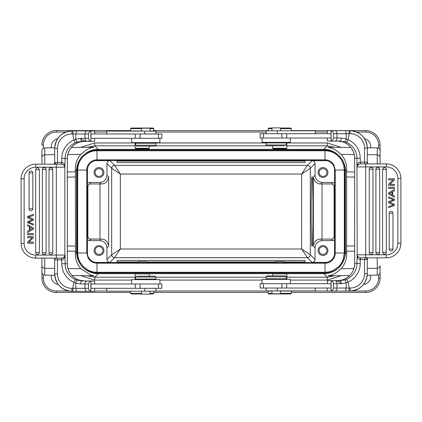 <?xml version="1.0" encoding="UTF-8"?>
<svg xmlns="http://www.w3.org/2000/svg" width="422" height="422" viewBox="0 0 422 422"><rect width="100%" height="100%" fill="white"/><g stroke="black" fill="none" stroke-linecap="round" stroke-linejoin="round"><path stroke-width="0.63" d="M32.468 219.762L27.604 221.698L27.604 222.763L33.385 225.053L33.385 223.945L28.411 222.22L33.385 220.374L33.385 219.044L28.411 217.077L33.385 215.457L33.385 214.323L27.604 216.539L27.604 217.821L31.951 219.567M31.756 171.2A1.873 1.873 0 0 1 32.8 172.883L32.8 208.832A1.873 1.873 0 0 1 30.927 210.705A1.873 1.873 0 0 1 29.055 208.832L29.055 172.883A1.873 1.873 0 0 1 31.756 171.2M45.048 167.84A1.873 1.873 0 0 1 46.098 169.523L46.098 252.767A1.873 1.873 0 0 1 44.22 254.64A1.873 1.873 0 0 1 42.348 252.767L42.348 169.523A1.873 1.873 0 0 1 45.048 167.84M52.745 252.767A1.873 1.873 0 0 1 50.872 254.64A1.873 1.873 0 0 1 48.999 252.767L48.999 169.523A1.873 1.873 0 0 1 51.695 167.84A1.873 1.873 0 0 1 52.745 169.523L52.745 252.767L48.999 252.767M38.402 168.093L39.446 169.776L39.446 252.514L38.402 254.197A1.873 1.873 0 0 1 35.701 252.514L35.701 169.776A1.873 1.873 0 0 1 38.402 168.093M33.385 233.614L33.385 234.716L27.604 234.716L27.604 233.614L33.385 233.614M32.789 228.508L29.978 229.969L29.978 227.142L31.671 228.059M29.355 230.312L29.355 226.825L27.604 225.907L27.604 224.731L33.385 227.938L33.385 229.13L27.604 232.543L27.604 231.288L29.355 230.312M27.604 242.096L32.146 237.713L27.604 237.713L27.604 236.652L33.385 236.652L33.385 237.786L28.844 242.17L33.385 242.17L33.385 243.225L27.604 243.225L27.604 242.096M52.739 255.078L35.696 255.078L35.696 258.111L61.354 258.111L56.316 258.111L56.316 167.212L35.696 167.212L52.739 167.212M61.543 258.106L61.506 259.846L61.786 259.841C62.635 259.852 63.442 259.277 64.213 258.111L65.072 255.078L64.118 257.009C63.421 257.657 62.561 258.027 61.543 258.106L61.786 263.75L65.072 263.75A17.197 17.133 -90 0 0 75.353 279.512L73.876 282.292L72.79 288.316L85.012 288.316A3.033 2.026 90 0 0 87.037 291.354L90.888 291.154C89.332 290.51 88.546 289.566 88.53 288.316L88.53 283.98C88.546 282.735 89.332 281.785 90.888 281.142L90.888 291.154M73.053 291.354L72.79 288.316L71.861 288.316A3.033 0.264 90 0 0 72.125 291.354L76.429 291.354L75.828 288.316L75.765 283.146L80.686 283.98C80.776 282.149 81.23 281.142 82.058 280.947L94.612 280.947L94.713 283.98M76.429 291.354L87.037 291.354M131.226 293.955L141.502 293.955L131.226 293.955L130.646 293.374L141.502 293.374M150.026 293.374L153.772 293.374L153.772 291.206M150.026 293.955L153.191 293.955L150.026 293.955M141.502 291.206L141.502 294.097L150.026 294.097L150.026 291.206M106.782 288.316L106.782 291.206L155.918 291.206L155.918 288.316M363.511 284.465A7.949 7.949 0 0 0 370.585 275.239M51.415 275.239A7.949 7.949 0 0 0 58.241 284.439M380.085 272.259A2.891 2.891 0 0 1 377.236 275.149L377.236 268.26A2.891 2.579 0 0 0 380.085 265.686L380.085 277.998A14.453 14.453 0 0 1 365.637 292.451L291.354 292.451M154.584 146.112L136.512 146.112L154.584 146.112M155.876 145.242L155.876 143.222L135.647 143.222L135.647 145.242L155.876 145.242L155.011 146.112M131.601 138.305L131.601 142.641L159.927 142.641L159.927 138.305L90.999 138.305L90.999 133.974L135.283 133.974L135.283 138.305M150.026 131.084L150.026 128.193L141.502 128.193L141.502 131.084M155.918 133.974L155.918 131.084L106.782 131.084L106.782 133.974M159.927 138.305L161.837 138.305L161.837 133.974L135.283 133.974M54.638 163.815L55.066 163.077L54.691 162.523L54.707 148.423C55.725 137.804 61.538 131.975 72.125 130.936A3.033 0.264 90 0 0 71.861 133.974A14.453 14.395 90 0 0 57.466 148.423L54.696 148.423A17.487 17.418 90 0 1 72.125 130.936L73.053 130.936L72.79 133.974L75.855 133.974L75.738 139.16C76.324 140.953 76.846 141.919 77.295 142.061L82.058 141.344L94.612 141.344L94.713 138.305M94.713 133.974L94.612 130.936L73.053 130.936M61.543 164.179L61.786 162.449C62.593 162.407 63.4 162.982 64.213 164.179L64.118 165.282L61.543 164.179L56.316 164.174L57.313 164.174L57.466 162.444L61.506 162.444L61.354 164.179M82.058 141.344C81.24 141.127 80.787 140.115 80.686 138.305L75.738 139.16L73.882 139.998L75.353 142.778A17.197 17.133 -90 0 0 65.072 158.54L64.809 167.212A3.033 3.023 90 0 0 64.118 165.282L65.072 167.212L64.213 164.179M64.213 258.111L64.118 257.009A3.033 3.023 90 0 0 64.809 255.078L64.809 167.212L56.316 167.212L56.316 164.174L35.696 164.174L35.696 167.212A11.563 11.563 0 0 0 24.133 178.775L24.133 243.515A11.563 11.563 0 0 0 35.696 255.078L65.072 255.078L65.072 263.75L67.341 263.75A17.197 17.133 90 0 0 76.588 279.016L79.6 280.229L84.637 280.947M67.341 263.75L67.341 158.54A17.197 17.133 90 0 1 76.588 143.274L79.6 142.061L84.637 141.344M75.343 142.757L77.289 142.04M87.037 130.936A3.033 2.026 90 0 0 85.012 133.974L75.849 133.974L76.429 130.936M71.861 133.974L72.79 133.974L73.876 139.998A20.235 20.156 -90 0 0 61.786 158.54L67.341 158.54M88.53 133.974L85.012 133.974L85.012 138.305L80.686 138.305C82.38 140.125 84.5 141.138 87.037 141.344C85.83 141.127 85.154 140.115 85.012 138.305L88.53 138.305L88.53 133.974C88.546 132.724 89.332 131.78 90.888 131.136L90.888 141.143C89.332 140.5 88.546 139.555 88.53 138.305M90.888 141.143L87.037 141.344L90.999 141.344M78.745 130.936L94.612 130.936M141.502 128.626L130.646 128.626L130.646 130.936L141.502 130.936M150.026 130.936L153.772 130.936L153.772 128.626L150.026 128.626M153.149 128.045L131.226 128.045L153.149 128.045M135.13 142.641L135.13 148.28L149.293 148.28L149.293 146.112M148.686 148.855L135.705 148.855L148.686 148.855M146.455 148.855L146.471 149.172L137.947 149.166L137.947 148.855M284.439 145.822L266.989 145.822L284.439 145.822M286.353 144.957L286.353 142.931L266.124 142.931L266.124 144.957L286.353 144.957L285.488 145.822M286.717 138.02L286.717 133.684L331.001 133.684L331.001 138.02L262.073 138.02L262.073 142.356L290.399 142.356L290.399 138.02M290.774 128.045L280.498 128.045L290.774 128.045L291.354 128.626L280.498 128.626M271.974 128.626L268.228 128.626L268.228 130.794M271.974 128.045L268.809 128.045L271.974 128.045M280.498 130.794L280.498 127.903L271.974 127.903L271.974 130.794M315.218 133.684L315.218 130.794L266.082 130.794L266.082 133.684M286.717 133.684L260.163 133.684L260.163 138.02L262.073 138.02M348.825 130.646L349.21 133.684L350.139 133.684A3.033 0.264 -90 0 0 349.875 130.646L327.388 130.646L327.287 133.684M327.287 138.02L327.388 141.053L339.942 141.053C340.77 140.858 341.224 139.851 341.314 138.02L346.235 138.854L348.124 139.708L346.647 142.488A17.197 17.133 90 0 1 356.928 158.25L354.649 158.25L354.659 263.46A17.197 17.133 -90 0 1 345.412 278.726L342.4 279.939L337.363 280.656M354.659 158.25A17.197 17.133 -90 0 0 345.412 142.984L342.4 141.771L337.363 141.053L344.705 141.771M389.527 202.238L390.049 202.433L389.527 202.238L394.396 200.302L394.396 199.237L388.615 196.947L388.615 198.055L393.589 199.78L388.615 201.626L388.615 202.956L393.589 204.923L388.615 206.543L388.615 207.677L394.396 205.461L394.396 204.179L390.044 202.433M390.244 250.8A1.873 1.873 0 0 1 389.2 249.117L389.2 213.168A1.873 1.873 0 0 1 391.073 211.295A1.873 1.873 0 0 1 392.945 213.168L392.945 249.117A1.873 1.873 0 0 1 390.244 250.8M376.952 254.16A1.873 1.873 0 0 1 375.902 252.477L375.902 169.233A1.873 1.873 0 0 1 377.78 167.36A1.873 1.873 0 0 1 379.652 169.233L379.652 252.477A1.873 1.873 0 0 1 376.952 254.16M369.255 169.233A1.873 1.873 0 0 1 371.128 167.36A1.873 1.873 0 0 1 373.001 169.233L373.001 252.477A1.873 1.873 0 0 1 370.305 254.16A1.873 1.873 0 0 1 369.255 252.477L369.255 169.233L373.001 169.233M383.598 253.907L382.554 252.224L382.554 169.486L383.598 167.803A1.873 1.873 0 0 1 386.299 169.486L386.299 252.224A1.873 1.873 0 0 1 383.598 253.907M388.615 188.386L388.615 187.284L394.396 187.284L394.396 188.386L388.615 188.386M389.211 193.492L392.022 192.031L392.022 194.858L390.329 193.941M392.645 191.688L392.645 195.175L394.396 196.093L394.396 197.269L388.615 194.062L388.615 192.87L394.396 189.457L394.396 190.712L392.645 191.688M394.396 179.904L389.854 184.287L394.396 184.287L394.396 185.348L388.615 185.348L388.615 184.214L393.156 179.83L388.615 179.83L388.615 178.775L394.396 178.775L394.396 179.904M360.457 257.821L360.214 259.551C359.407 259.593 358.6 259.018 357.787 257.821L357.882 256.718L360.457 257.821L386.304 257.826L386.304 254.788L369.261 254.788M327.287 288.026L327.388 291.064L334.962 291.064A3.033 2.026 -90 0 0 336.988 288.026L336.988 283.695L341.314 283.695C341.213 281.885 340.76 280.873 339.942 280.656L334.962 280.656C337.5 280.862 339.62 281.875 341.314 283.695L346.262 282.84L348.118 282.002L346.647 279.222A17.197 17.133 90 0 0 356.928 263.46L357.191 254.788A3.033 3.023 -90 0 0 357.882 256.718L356.928 254.788L357.787 257.821M354.659 263.46L360.214 263.46A20.235 20.156 90 0 1 348.124 282.002L349.21 288.026L348.947 291.064L349.875 291.064A3.033 0.264 -90 0 0 350.139 288.026L346.146 288.026L345.571 291.064L348.947 291.064M331.001 291.064L331.112 290.863C332.668 290.22 333.454 289.276 333.47 288.026L333.47 283.695L336.988 283.695C336.846 281.885 336.17 280.873 334.962 280.656L327.388 280.656L327.287 283.695M339.942 280.656L344.705 279.939C345.154 280.081 345.676 281.047 346.262 282.84L346.151 288.026L333.47 288.026M334.962 291.064L345.571 291.064M267.416 275.888L285.488 275.888L267.416 275.888M266.124 276.758L266.124 278.778L286.353 278.778L286.353 276.758L266.124 276.758L266.989 275.888M290.399 283.695L290.399 279.359L262.073 279.359L262.073 283.695L331.001 283.695L331.001 288.026L286.717 288.026L286.717 283.695M271.974 290.916L271.974 293.807L280.498 293.807L280.498 290.916M266.082 288.026L266.082 290.916L315.218 290.916L315.218 288.026M280.498 293.374L291.354 293.374L291.354 291.064L280.498 291.064M271.974 291.064L268.228 291.064L268.228 293.374L271.974 293.374M268.851 293.955L290.774 293.955L268.851 293.955M272.739 273.862L286.844 273.889M262.073 283.695L260.163 283.695L260.163 288.026L286.717 288.026M331.112 290.863L331.112 280.857C332.668 281.5 333.454 282.445 333.47 283.695M331.112 280.857L334.962 280.656M343.255 291.064L327.388 291.064M346.657 279.243L344.711 279.96M360.214 263.46L360.214 259.551L360.493 259.556L360.646 257.821M367.304 259.556L367.304 273.577L364.534 273.577L364.534 259.556L367.304 259.556L366.934 258.923L367.362 258.185M366.934 258.923C366.38 258.422 366.597 258.058 367.588 257.837L367.768 257.826M368.221 257.826L367.588 257.837M369.261 166.922L386.304 166.922L386.304 163.889A14.596 14.596 0 0 1 400.9 178.485L400.9 243.225A14.596 14.596 0 0 1 386.304 257.826M369.704 257.826L369.371 257.826M397.867 178.485L400.9 178.485A14.596 14.596 0 0 0 386.304 163.889L360.646 163.889L365.684 163.889L365.684 254.788L386.304 254.788A11.563 11.563 0 0 0 397.867 243.225L397.867 178.485A11.563 11.563 0 0 0 386.304 166.922L357.191 166.922A3.033 3.023 -90 0 1 357.882 164.991C358.579 164.343 359.438 163.973 360.457 163.894L360.493 162.153L360.214 162.159C359.365 162.148 358.558 162.723 357.787 163.889L356.928 166.922L357.882 164.991L357.787 163.889M346.24 138.854C345.634 140.684 345.122 141.66 344.7 141.787L346.641 142.499M365.684 257.826L365.684 254.788L357.191 254.788L356.928 158.25L360.214 158.25L360.457 163.894M367.652 163.873L368.3 163.889M369.382 163.889L369.704 163.889M360.493 162.153L364.534 162.153L364.687 163.889L365.684 163.889M350.139 133.684A14.453 14.395 -90 0 1 364.534 148.133L364.534 162.153L367.304 162.153L366.934 162.786L367.362 163.419M366.934 162.786L367.594 163.873M360.214 158.25A20.235 20.156 90 0 0 348.124 139.708L349.21 133.684L336.988 133.684A3.033 2.026 -90 0 0 334.962 130.646L343.255 130.646M346.235 138.854L346.177 133.684L345.571 130.646M337.363 141.053L327.435 141.053M331.001 130.646L331.112 130.846C332.668 131.49 333.454 132.434 333.47 133.684L333.47 138.02C333.454 139.265 332.668 140.215 331.112 140.858L331.001 141.053M331.112 140.858L331.112 130.846M272.707 145.822L272.707 148.28L286.87 148.28L286.87 142.356M286.269 148.855L273.287 148.855L286.269 148.855M284.038 148.855L284.053 149.161M275.545 148.855L275.529 149.166L284.038 149.161M41.915 265.86L41.915 258.111L41.915 265.86M41.915 157.184L41.915 164.174L41.915 157.184M57.635 138.706A7.949 7.949 0 0 0 51.415 147.8M370.585 147.8A7.949 7.949 0 0 0 364.587 138.754M56.363 130.593L56.363 132.039A13.008 13.008 0 0 0 43.361 145.041L41.915 145.041A14.453 14.453 0 0 1 56.363 130.593L130.646 130.593M87.016 147.304L94.739 145.848L94.739 142.958L80.66 147.394M341.329 147.394L327.261 142.958L327.261 145.843L334.984 147.304M153.772 130.593L268.228 130.593M291.354 130.593L365.637 130.593A14.453 14.453 0 0 1 380.085 145.041L380.085 163.889M44.764 275.149A2.891 2.891 0 0 1 41.915 272.259L41.915 265.686A2.891 2.579 0 0 0 44.764 268.26L44.764 275.149L54.754 275.286M71.329 147.521L93.937 147.204L90.788 147.948L86.679 149.662L80.824 154.331C77.163 158.941 75.2 163.182 75.364 169.818L75.491 246.073L67.351 245.942M98.247 272.939L98.247 273.688C92.302 273.577 87.185 271.457 82.902 267.321C78.793 263.048 76.683 257.942 76.572 252.013L75.364 253.221L75.491 246.073M75.364 253.221C75.2 259.435 76.983 263.945 80.824 268.714L91.036 275.165L93.8 275.835M41.915 150.781L41.915 164.174L41.915 150.781C42.079 149.045 43.028 148.085 44.764 147.895L44.764 164.174M130.646 292.451L56.363 292.451A14.453 14.453 0 0 1 41.915 277.998L41.915 258.111M54.707 147.753L44.764 147.895M75.364 169.818L76.572 171.026C76.308 159.442 86.663 149.087 98.247 149.351L94.739 145.843L135.13 145.843M98.996 176.401A3.903 3.903 0 0 0 102.899 172.503A3.903 3.903 0 0 0 98.996 168.6A3.903 3.903 0 0 0 95.098 172.503A3.903 3.903 0 0 0 98.996 176.401M98.996 177.414A4.911 4.911 0 0 0 103.912 172.503A4.911 4.911 0 0 0 98.996 167.587A4.911 4.911 0 0 0 94.085 172.503A4.911 4.911 0 0 0 98.996 177.414M146.313 160.508L138.089 160.508M283.895 160.508L275.671 160.508M304.937 161.067L117.063 161.067L117.063 162.581L304.937 162.581L304.937 160.634L281.806 160.634M277.776 160.634L144.224 160.634M140.194 160.634L117.063 160.634L117.063 161.067M323.004 254.445A3.903 3.903 0 0 0 326.902 250.541A3.903 3.903 0 0 0 323.004 246.638A3.903 3.903 0 0 0 319.101 250.541A3.903 3.903 0 0 0 323.004 254.445M323.004 255.452A4.911 4.911 0 0 0 327.915 250.541A4.911 4.911 0 0 0 323.004 245.625A4.911 4.911 0 0 0 318.088 250.541A4.911 4.911 0 0 0 323.004 255.452M323.004 176.401A3.903 3.903 0 0 0 326.902 172.503A3.903 3.903 0 0 0 323.004 168.6A3.903 3.903 0 0 0 319.101 172.503A3.903 3.903 0 0 0 323.004 176.401M323.004 177.414A4.911 4.911 0 0 0 327.915 172.503A4.911 4.911 0 0 0 323.004 167.587A4.911 4.911 0 0 0 318.088 172.503A4.911 4.911 0 0 0 323.004 177.414M320.799 183.95L331.228 183.95C332.947 184.156 333.907 185.121 334.118 186.84L334.118 236.204C333.907 237.924 332.947 238.889 331.228 239.095L320.799 239.089C316.969 238.931 314.49 241.263 313.356 246.095L313.356 176.945C314.279 181.629 316.758 183.966 320.799 183.95L322.276 182.473L332.705 182.473L334.562 183.195M334.562 239.849L332.705 240.566L322.276 240.566C317.887 240.999 315.482 243.404 315.055 247.793L315.055 259.519L310.318 254.782C310.107 256.502 309.147 257.462 307.427 257.673L114.573 257.673L120.349 249.006L111.682 254.782L111.682 168.257L120.349 174.038L114.573 165.371L307.427 165.371L301.651 174.038L310.318 168.257L310.318 254.782L301.651 249.006L307.427 257.673L312.164 262.41L326.575 262.41M275.677 262.537L275.529 261.582L284.038 261.582M283.89 262.537L284.053 261.582M146.471 262.51L146.471 261.582L137.947 261.582L138.163 262.537M137.947 262.41L117.063 262.41L117.063 260.464L304.937 260.464L304.937 261.978L284.053 261.978M275.529 261.978L146.471 261.978M275.529 262.41L146.471 262.41M137.947 261.978L117.063 261.978M304.937 261.978L304.937 262.41L284.053 262.41M98.996 254.445A3.903 3.903 0 0 0 102.899 250.541A3.903 3.903 0 0 0 98.996 246.638A3.903 3.903 0 0 0 95.098 250.541A3.903 3.903 0 0 0 98.996 254.445M98.996 255.452A4.911 4.911 0 0 0 103.912 250.541A4.911 4.911 0 0 0 98.996 245.625A4.911 4.911 0 0 0 94.085 250.541A4.911 4.911 0 0 0 98.996 255.452M106.945 175.251L108.644 176.945C107.742 181.608 105.257 183.945 101.201 183.95L90.772 183.95L89.295 182.473L99.724 182.473C104.113 182.046 106.518 179.635 106.945 175.251L106.945 163.525L111.682 168.257C111.893 166.542 112.853 165.577 114.573 165.371L109.836 160.634L95.425 160.634M312.164 160.634L307.427 165.371C309.147 165.577 310.107 166.542 310.318 168.257L315.055 163.525C314.849 161.805 313.884 160.84 312.164 160.634L326.575 160.634M109.836 262.41L114.573 257.673C112.853 257.462 111.893 256.502 111.682 254.782L106.945 259.519C107.151 261.239 108.116 262.204 109.836 262.41L95.425 262.41M106.945 259.519L106.945 247.793C106.518 243.404 104.113 240.999 99.724 240.566L89.295 240.566L87.438 239.849M90.772 183.95C89.031 184.124 88.066 185.089 87.881 186.84L87.881 236.204C88.061 237.95 89.026 238.91 90.772 239.095L101.201 239.089L99.724 240.566M108.644 176.945L108.644 246.095C107.747 241.431 105.268 239.095 101.201 239.089M322.276 182.473C317.893 182.046 315.487 179.635 315.055 175.251L315.055 163.525M312.164 262.41C313.884 262.204 314.849 261.239 315.055 259.519M312.971 211.522C312.982 230.059 312.549 246.596 312.064 246.205C310.898 247.883 310.898 175.162 312.064 176.839C312.549 176.449 312.982 192.981 312.971 211.522M106.945 163.525C107.141 161.795 108.106 160.829 109.836 160.634M89.295 182.473L87.438 183.206M96.976 150.1L96.976 160.508A9.537 9.537 0 0 0 87.438 170.045L87.438 253A9.537 9.537 0 0 0 96.976 262.537L325.024 262.537A9.537 9.537 0 0 0 334.562 253L334.562 170.045A9.537 9.537 0 0 0 325.024 160.508L96.976 160.508A9.537 9.537 0 0 0 87.438 170.045L77.69 170.045C77.706 167.45 78.197 164.997 79.167 162.686C79.526 161.563 81.805 157.638 83.324 156.43C90.82 149.567 97.187 151.034 96.976 150.76L325.024 150.76C328.511 150.796 331.708 151.672 334.62 153.381C335.596 153.408 341.588 159.041 341.699 160.36L343.64 165.034L344.31 170.045L334.562 170.045A9.537 9.537 0 0 0 325.024 160.508L325.024 150.1A19.945 19.945 0 0 1 344.969 170.045L344.969 253A19.945 19.945 0 0 1 325.024 272.939L96.976 272.939A19.945 19.945 0 0 1 77.031 253L77.031 170.045A19.945 19.945 0 0 1 96.976 150.1L325.024 150.1M77.031 253L86.779 253L88.161 258.127C90.224 261.355 93.156 263.043 96.976 263.196L325.024 263.196L325.024 262.537A9.537 9.537 0 0 0 334.562 253L344.31 253L342.991 259.968C341.931 262.553 340.443 264.816 338.528 266.762L332.779 270.634L328.501 271.958L325.024 272.28L325.024 263.196C330.384 263.302 335.379 258.528 335.221 253L335.221 170.045L333.844 164.918C331.787 161.695 328.849 160.001 325.024 159.843L96.976 159.843C91.706 159.632 86.499 164.733 86.779 170.045L86.779 253L87.438 253A9.537 9.537 0 0 0 96.976 262.537L96.976 272.28C93.489 272.248 90.292 271.378 87.38 269.658L83.382 266.63L80.301 262.679C78.582 259.678 77.711 256.455 77.69 253L77.69 170.045L77.031 170.045M98.247 150.1L98.247 149.351L323.753 149.351C335.337 149.087 345.692 159.442 345.428 171.026L345.428 252.013C345.328 257.742 343.344 262.716 339.473 266.936L339.088 267.332C334.81 271.462 329.698 273.577 323.753 273.688L98.247 273.688L94.739 277.196L87.016 275.74M349.722 275.534L328.063 275.835L331.212 275.091L335.321 273.382L341.176 268.714C344.837 264.103 346.8 259.857 346.636 253.221L346.636 169.818C346.8 163.604 345.017 159.094 341.176 154.331L334.762 149.372L328.068 147.204L350.909 147.526M290.399 280.087L327.261 280.087L341.34 275.65M80.671 275.65L94.739 280.087L131.601 280.087M268.228 292.451L153.772 292.451M367.219 275.286L377.236 275.149M334.984 275.74L327.261 277.191L323.753 273.688L323.753 272.939M135.156 273.889L149.261 273.862M137.561 276.178L155.011 276.178L137.561 276.178M135.647 277.043L135.647 279.069L155.876 279.069L155.876 277.043L135.647 277.043L136.512 276.178M135.283 283.98L135.283 288.316L90.999 288.316L90.999 283.98L159.927 283.98L159.927 279.644L131.601 279.644L131.601 283.98M135.283 288.316L161.837 288.316L161.837 283.98L159.927 283.98M78.745 291.354L94.612 291.354L94.713 288.316M90.888 281.142L94.612 280.947M90.999 280.947L82.058 280.947L77.295 280.229M72.125 291.354C61.538 290.315 55.725 284.486 54.696 273.867L54.696 273.867A17.487 17.418 90 0 0 72.125 291.354L73.175 291.354M75.76 283.141C76.366 281.316 76.878 280.34 77.3 280.213L75.359 279.501M75.765 283.146L73.876 282.292A20.235 20.156 -90 0 1 61.786 263.75M61.786 158.54L61.786 162.449L61.506 162.444M55.066 163.077C55.62 163.578 55.403 163.942 54.412 164.163L54.169 164.174M53.779 164.174L54.412 164.163M24.133 178.775L21.1 178.775A14.596 14.596 0 0 1 35.696 164.174A14.596 14.596 0 0 0 21.1 178.775L21.1 243.515L24.133 243.515M35.696 258.111A14.596 14.596 0 0 1 21.1 243.515M52.296 164.174L52.629 164.174M54.348 258.127L53.699 258.111M52.618 258.111L52.296 258.111M56.316 258.111L57.313 258.111L57.466 259.846L54.696 259.846L55.066 259.213L54.638 258.58M55.066 259.213L54.406 258.127M32.8 172.883L29.055 172.883M29.055 208.832L32.8 208.832M46.098 169.523L42.348 169.523M42.348 252.767L46.098 252.767M52.745 169.523L48.999 169.523M39.446 169.776L35.701 169.776M35.701 252.514L39.446 252.514M88.53 283.98L80.686 283.98M87.037 280.947A3.033 2.026 -90 0 0 85.012 283.98L85.012 288.316L88.53 288.316M144.72 291.206L144.72 288.316M144.72 133.974L144.72 131.084M140.104 133.974L140.104 138.305M277.28 130.794L277.28 133.684M281.896 138.02L281.896 133.684M389.2 249.117L392.945 249.117M392.945 213.168L389.2 213.168M375.902 252.477L379.652 252.477M379.652 169.233L375.902 169.233M369.255 252.477L373.001 252.477M382.554 252.224L386.299 252.224M386.299 169.486L382.554 169.486M277.28 288.026L277.28 290.916M281.896 288.026L281.896 283.695M367.309 162.238L367.304 148.133C366.275 137.514 360.462 131.685 349.875 130.646L349.875 130.646A17.487 17.418 -90 0 1 367.293 148.133L364.534 148.133M367.293 273.577A17.487 17.418 -90 0 1 349.875 291.064C360.462 290.025 366.275 284.196 367.304 273.577M364.534 273.577A14.453 14.395 -90 0 1 350.139 288.026M364.687 257.826L364.534 259.556L360.493 259.556M397.867 243.225L400.9 243.225M333.47 138.02L341.314 138.02M334.962 141.053A3.033 2.026 90 0 0 336.988 138.02L336.988 133.684L333.47 133.684M43.361 145.041L43.361 148.28M323.753 150.1L323.753 149.351L327.261 145.843L286.87 145.843M272.707 145.843L155.275 145.843M94.739 142.958L135.13 142.958M152.701 142.958L266.124 142.958M286.87 142.958L327.261 142.958M378.639 148.28L378.639 145.041A13.008 13.008 0 0 0 365.637 132.039L356.68 132.039M327.287 132.039L315.218 132.039M266.082 132.039L155.918 132.039M106.782 132.039L94.713 132.039M66.043 132.039L56.363 132.039M365.637 132.039L365.637 130.593M68.675 291.006L56.363 291.006L56.363 292.451A14.453 14.453 0 0 1 41.915 277.998L43.361 277.998L43.361 274.764M75.432 171.817L67.351 171.944M67.351 177.098L75.491 176.971M44.764 258.111L44.764 268.26L54.696 268.387M67.351 251.101L75.432 251.227M68.032 268.55L80.824 268.714M77.031 252.013L76.572 252.013L76.572 171.026L77.031 171.026M80.824 154.331L67.831 154.494M54.696 154.658L44.764 154.779A2.891 2.579 180 0 0 41.915 157.359M322.023 183.95L322.023 239.095M322.276 240.566L320.799 239.089M331.228 239.095L332.705 240.566M334.562 236.652L334.118 236.204M120.349 174.038L120.349 249.006L301.651 249.006L301.651 174.038L120.349 174.038M87.881 236.204L87.438 236.652M89.295 240.566L90.772 239.095M99.724 182.473L101.201 183.95M99.977 239.095L99.977 183.95M106.945 247.793L108.644 246.095M334.118 186.84L334.562 186.392M332.705 182.473L331.228 183.95M315.055 175.251L313.356 176.945M313.356 246.095L315.055 247.793M87.438 186.392L87.881 186.84M344.969 170.045L344.31 170.045L344.31 253L344.969 253M325.024 272.939L325.024 272.28L96.976 272.28L96.976 272.939M344.969 171.026L345.428 171.026L346.636 169.818M344.969 252.013L345.428 252.013L346.636 253.221M346.567 251.227L354.649 251.101M354.649 245.942L346.509 246.073M354.649 171.944L346.567 171.817M377.236 163.889L377.236 154.779L367.304 154.658M354.232 154.494L341.176 154.331M346.509 176.971L354.649 177.098M341.176 268.714L353.879 268.556M367.304 268.387L377.236 268.26L377.236 257.826M380.085 157.359A2.891 2.579 180 0 0 377.236 154.779L377.236 147.895C378.972 148.085 379.921 149.045 380.085 150.781M380.085 145.041L378.639 145.041M365.637 292.451L365.637 291.006A13.008 13.008 0 0 0 378.639 277.998L380.085 278.114M378.639 277.998L378.639 274.764M94.713 291.006L106.782 291.006M155.918 291.006L271.974 291.006M286.87 291.006L327.319 291.006M351.283 291.006L365.637 291.006M262.073 280.087L159.927 280.087M56.363 291.006A13.008 13.008 0 0 1 43.361 277.998M327.261 280.087L327.261 277.196L286.87 277.196M135.13 277.196L94.739 277.196L94.739 280.087M155.876 277.196L266.124 277.196M140.104 283.98L140.104 288.316M71.861 288.316A14.453 14.395 90 0 1 57.466 273.867L54.696 273.867L54.691 259.762M57.466 148.423L57.466 162.444L54.696 162.444M61.506 259.846L57.466 259.846L57.466 273.867M153.191 293.955L153.772 293.374M130.646 293.374L130.646 291.206M149.293 276.178L149.293 273.867M136.512 146.112L135.647 145.242M138.827 142.641L138.827 143.222M152.701 142.641L152.701 143.222M76.598 279.021C70.685 275.661 67.604 270.571 67.351 263.75L67.351 158.54C67.604 151.72 70.685 146.629 76.598 143.269M73.776 130.936L75.723 130.936M158.482 133.974L158.482 138.305M131.226 128.045L130.646 128.626M153.191 128.045L153.772 128.626M148.713 148.855L149.293 148.28M135.705 148.855L135.13 148.28M266.989 145.822L266.124 144.957M269.299 142.356L269.299 142.931M283.173 142.356L283.173 142.931M268.809 128.045L268.228 128.626M291.354 128.626L291.354 130.794M263.518 133.684L263.518 138.02M345.402 142.979C351.315 146.339 354.396 151.429 354.649 158.25L354.649 263.46C354.396 270.28 351.315 275.371 345.402 278.731M285.488 275.888L286.353 276.758M283.173 279.359L283.173 278.778M269.299 279.359L269.299 278.778M290.774 293.955L291.354 293.374M268.809 293.955L268.228 293.374M272.707 275.888L272.707 273.867M286.87 279.359L286.87 273.883M263.518 288.026L263.518 283.695M346.277 291.064L348.224 291.064M367.683 257.831L367.304 259.467M367.683 163.878L367.304 162.248M346.272 130.646L348.208 130.646M273.287 148.855L272.707 148.28M286.295 148.855L286.87 148.28M377.236 147.895L367.298 147.753M71.998 275.529L93.916 275.835M135.13 279.644L135.13 273.883M155.011 276.178L155.876 277.043M152.701 279.644L152.701 279.069M138.827 279.644L138.827 279.069M158.482 288.316L158.482 283.98M73.792 291.354L75.728 291.354M54.317 164.169L54.696 162.533M54.317 258.122L54.696 259.752"/></g></svg>
